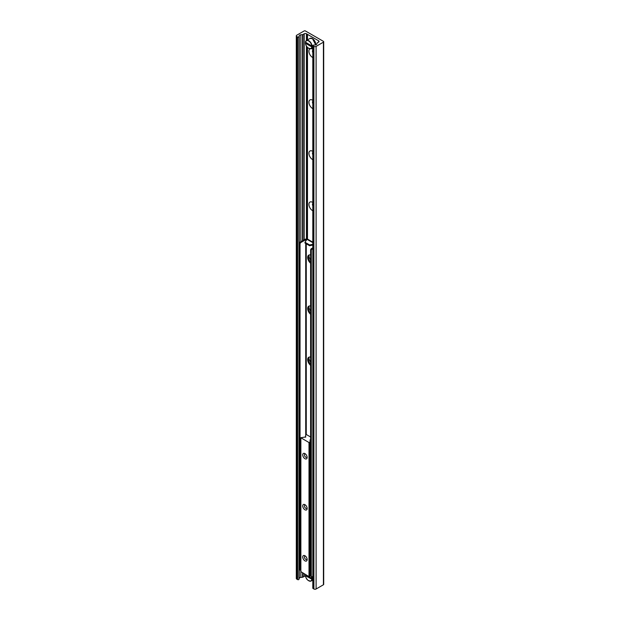 <?xml version="1.0" encoding="UTF-8"?>
<svg xmlns="http://www.w3.org/2000/svg" width="620" height="620" viewBox="0 0 620 620"><rect width="100%" height="100%" fill="white"/><g stroke="black" fill="none" stroke-linecap="round" stroke-linejoin="round"><path stroke-width="0.93" d="M310.604 362.08A5.084 2.937 60 0 1 308.93 357.283M310.604 311.007A5.084 2.937 60 0 1 308.93 306.21M310.604 259.943A5.084 2.937 60 0 1 308.93 255.146M312.805 210.761A5.084 2.937 60 0 1 312.511 210.606A5.084 2.937 60 0 1 308.923 204.383A5.084 2.937 60 0 1 312.511 202.306A5.084 2.937 60 0 1 312.805 202.492M312.805 203.345A2.581 1.488 -120 0 0 312.805 205.825M312.805 203.469A2.581 1.488 -120 0 0 312.805 205.313M312.805 159.689A5.084 2.937 60 0 1 312.511 159.534A5.084 2.937 60 0 1 308.923 153.31A5.084 2.937 60 0 1 312.511 151.233A5.084 2.937 60 0 1 312.805 151.419M312.805 152.272A2.581 1.488 -120 0 0 312.805 154.752M312.805 152.404A2.581 1.488 -120 0 0 312.805 154.241M312.805 108.624A5.084 2.937 60 0 1 312.511 108.469A5.084 2.937 60 0 1 308.923 102.246A5.084 2.937 60 0 1 312.511 100.169A5.084 2.937 60 0 1 312.805 100.355M312.805 101.207A2.581 1.488 -120 0 0 312.805 103.68M312.805 101.331A2.581 1.488 -120 0 0 312.805 103.176M312.805 57.552A5.084 2.937 60 0 1 312.511 57.397A5.084 2.937 60 0 1 309.186 52.909A5.084 2.937 60 0 1 309.985 48.841M311.116 48.616A5.084 2.937 60 0 1 312.511 49.096A5.084 2.937 60 0 1 312.805 49.282M312.805 50.135A2.581 1.488 -120 0 0 312.805 52.615M312.805 50.259A2.581 1.488 -120 0 0 312.805 52.103M323.408 41.339A1.015 0.589 180 0 1 323.702 41.757A1.015 0.589 180 0 1 323.408 42.168L316.107 46.384A1.566 0.899 180 0 1 313.898 46.384L313.038 45.888A0.783 0.449 180 0 1 313.457 45.128L315.231 44.942A1.953 1.131 0 0 0 316.82 44.028L317.115 43.044A0.783 0.449 180 0 1 317.332 42.803L318.595 42.075A1.566 0.899 0 0 0 319.052 41.439A1.566 0.899 0 0 0 318.595 40.796L306.435 33.774A1.566 0.899 0 0 0 304.219 33.774L302.963 34.503A0.783 0.449 180 0 1 302.545 34.627L300.839 34.805A1.953 1.131 0 0 0 299.251 35.72L298.941 36.743A0.783 0.449 180 0 1 297.615 36.983L296.755 36.487A1.566 0.899 180 0 1 296.298 35.852A1.566 0.899 180 0 1 296.755 35.216L304.056 31A1.015 0.589 180 0 1 305.49 31L323.408 41.339M323.702 41.757L323.702 584.373A1.015 0.589 180 0 1 323.408 584.784L316.107 589A1.566 0.899 180 0 1 313.898 589L313.038 588.504A0.783 0.449 180 0 1 312.805 588.186L312.805 45.57M307.497 239.173L307.497 47.453M307.497 39.874L307.497 34.395M312.805 580.072L311.124 581.01A4.689 2.705 -120 0 0 312.069 579.328L305.49 575.693L306.179 575.128M312.805 244.288L309.636 244.954L304.994 242.265L307.009 239.32L307.024 46.911M307.024 40.145L307.024 34.116M305.513 576.135A1.566 0.899 0 0 0 304.219 576.391L302.963 577.119A0.783 0.449 180 0 1 302.545 577.243L300.839 577.421A1.953 1.131 0 0 0 299.251 578.336L298.941 579.359A0.783 0.449 180 0 1 297.615 579.599L296.755 579.103A1.566 0.899 180 0 1 296.298 578.468L296.298 35.852M304.939 555.745L304.939 555.745A3.131 1.806 60 0 1 307.148 559.573A3.131 1.806 60 0 1 304.939 560.844A3.131 1.806 60 0 1 302.731 557.016A3.131 1.806 60 0 1 304.939 555.745M305.42 556.078A1.922 1.108 -120 0 0 304.831 556.14A1.922 1.108 -120 0 0 304.536 557.675A1.922 1.108 -120 0 0 305.792 559.372A1.922 1.108 -120 0 0 306.753 559.465A1.922 1.108 -120 0 0 307.101 558.992M304.939 504.672L304.939 504.672A3.131 1.806 60 0 1 307.148 508.501A3.131 1.806 60 0 1 304.939 509.779A3.131 1.806 60 0 1 302.731 505.951A3.131 1.806 60 0 1 304.939 504.672M305.42 505.006A1.922 1.108 -120 0 0 304.831 505.068A1.922 1.108 -120 0 0 304.536 506.61A1.922 1.108 -120 0 0 305.792 508.299A1.922 1.108 -120 0 0 306.753 508.4A1.922 1.108 -120 0 0 307.101 507.92M304.939 453.6L304.939 453.6A3.131 1.806 60 0 1 307.148 457.428A3.131 1.806 60 0 1 304.939 458.707A3.131 1.806 60 0 1 302.731 454.879A3.131 1.806 60 0 1 304.939 453.6M305.42 453.941A1.922 1.108 -120 0 0 304.831 453.995A1.922 1.108 -120 0 0 304.536 455.537A1.922 1.108 -120 0 0 305.792 457.235A1.922 1.108 -120 0 0 306.753 457.328A1.922 1.108 -120 0 0 307.101 456.847M310.604 436.992L306.489 434.612L305.954 434.705L305.443 436.387L305.8 436.961L300.785 437.72L309 442.541L309.752 442.316L310.279 440.572L309.915 440.061L310.604 439.704M300.878 571.656L309 576.6L309.752 576.375L310.271 574.562M310.604 365.358A5.084 2.937 60 0 1 307.838 360.902A5.084 2.937 60 0 1 308.729 357.26A5.084 2.937 60 0 1 310.604 357.197M309.093 357.097A5.084 2.937 -120 0 0 310.604 364.32M310.604 314.286A5.084 2.937 60 0 1 307.838 309.837A5.084 2.937 60 0 1 308.729 306.187A5.084 2.937 60 0 1 310.604 306.133M309.093 306.032A5.084 2.937 -120 0 0 310.604 313.255M310.604 263.213A5.084 2.937 60 0 1 307.838 258.765A5.084 2.937 60 0 1 308.729 255.122A5.084 2.937 60 0 1 310.604 255.06M309.093 254.96A5.084 2.937 -120 0 0 310.604 262.183M311.294 250.124L311.852 249.162L311.155 248.767L310.604 249.721L311.294 250.124L311.294 576.523L310.604 576.12L310.604 249.721M311.155 248.767L312.805 247.814M312.805 576.29L311.852 576.84L311.294 576.523A4.495 2.596 60 0 1 311.798 578.375L312.805 577.948M299.91 242.265L299.351 243.226L300.049 243.629L300.599 242.668L299.91 242.265L305.024 239.32A1.372 0.791 0 0 1 306.954 239.32L306.985 239.335M300.049 243.629L300.049 570.028L299.351 569.625L299.351 243.226M300.785 570.237L300.049 570.028M300.599 242.668L305.714 239.715L306.512 239.855M309.636 244.954L309.636 245.745L312.805 245.086M309.636 245.745L304.994 243.063L304.994 242.265M310.155 575.073L310.604 574.98M312.805 242.66L307.009 239.32A1.527 0.883 -60 0 1 307.776 239.243L312.805 242.149M311.852 249.162L312.805 248.612M312.805 578.902L312.069 579.328M311.798 579.328A4.495 2.596 60 0 1 308.644 580.7A4.495 2.596 60 0 1 305.49 575.693L305.49 575.531M305.49 574.57L305.49 574.732A4.495 2.596 60 0 1 305.513 574.585L311.798 578.375M312.805 46.508L311.798 46.926L305.49 43.291L306.179 42.726M311.798 46.926A4.495 2.596 60 0 1 308.644 48.298A4.495 2.596 60 0 1 305.49 43.291L305.49 43.129M312.069 45.973A4.689 2.705 -120 0 0 309.853 41.548A4.689 2.705 -120 0 0 306.435 40.486A4.689 2.705 -120 0 0 305.49 42.168L311.798 45.973L312.805 45.547M305.49 42.168L305.49 42.331A4.495 2.596 60 0 1 308.644 40.959A4.495 2.596 60 0 1 311.798 45.973M323.408 584.784L323.408 42.168M316.107 589L316.107 46.384M313.898 589L313.898 46.384M313.038 588.504L313.038 45.888M318.595 42.075L318.595 40.796M306.435 239.126L306.435 46.058M315.665 44.857A4.689 2.705 60 0 1 315.665 44.873A4.689 2.705 60 0 0 312.372 38.642A4.689 2.705 60 0 0 310.031 38.409L306.435 40.486L306.435 33.774M304.219 576.391L304.219 573.841M304.219 239.777L304.219 33.774M302.963 577.119L302.963 573.113M302.963 240.506L302.963 34.503M302.545 577.243L302.545 572.872M302.545 240.746L302.545 34.627M300.839 577.421L300.839 571.88M300.839 241.73L300.839 34.805M299.251 578.336L299.251 35.72M298.941 579.359L298.941 36.743M297.615 579.599L297.615 36.983M296.755 579.103L296.755 36.487M305.613 436.705L305.613 437.216M300.878 437.852L300.878 571.911M309 442.541L309 576.6M309.442 442.541L309.442 576.6M309.667 442.417L309.667 576.468M309.752 442.316L309.752 576.375M310.271 440.634L310.271 574.693M305.714 435.511L305.714 243.482M305.714 241.126L305.714 239.715M306.264 239.715L306.264 240.25M306.264 243.799L306.264 434.558M308.714 580.739A4.689 2.705 -120 0 0 311.124 581.01C307.954 581.079 306.055 579.282 305.435 575.624M312.069 578.375A4.689 2.705 -120 0 0 311.666 576.732M308.714 48.337A4.689 2.705 -120 0 0 311.124 48.608A4.689 2.705 -120 0 0 312.069 46.926M315.688 44.307A4.495 2.596 -120 0 0 312.511 38.727A4.495 2.596 -120 0 0 312.441 38.688M300.785 437.72L300.785 571.779M310.279 440.572L310.279 574.632M305.435 43.222C306.055 46.88 307.954 48.678 311.124 48.608L312.805 47.639M306.435 40.486L305.435 42.238M310.031 38.409L312.472 38.634L315.712 44.857"/></g></svg>

